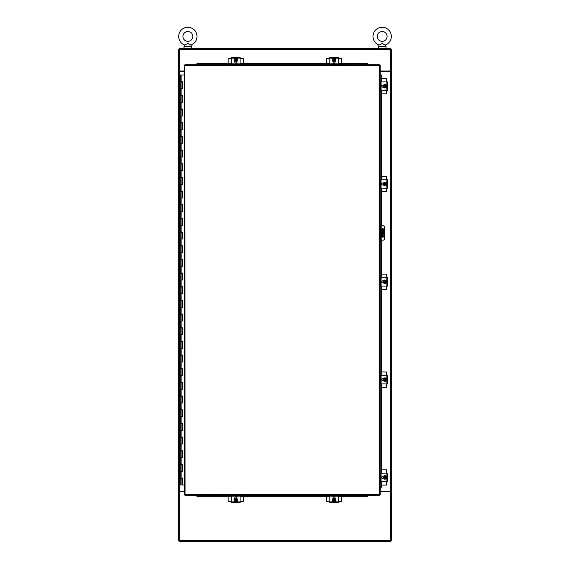 <?xml version="1.0" encoding="UTF-8"?>
<svg xmlns="http://www.w3.org/2000/svg" width="570" height="570" viewBox="0 0 570 570"><rect width="100%" height="100%" fill="white"/><g stroke="black" fill="none" stroke-linecap="round" stroke-linejoin="round"><path stroke-width="0.85" d="M184.203 491.098L178.652 491.098L178.652 71.677L184.203 71.677M380.24 71.677L391.348 71.677L391.348 491.098L390.714 491.105L390.714 541.5L179.286 541.5L179.286 491.105L178.652 491.098L178.652 540.859L179.286 540.859M179.286 49.255L178.652 49.255L178.652 71.677L179.286 71.677L179.286 48.614L390.714 48.614L390.714 71.677L391.348 71.677L391.348 49.255L390.714 49.255M390.714 540.859L391.348 540.859L391.348 491.105L380.24 491.098M390.714 71.036L380.24 71.036M184.203 71.036L179.286 71.036M179.286 491.739L184.203 491.739M380.24 491.739L390.714 491.739M184.915 64.738L185.051 494.418L379.385 494.418L379.385 65.593L185.051 65.593L184.915 64.738L379.527 64.738L379.385 65.593L380.24 65.457L380.24 494.553L379.385 494.418L379.527 495.266L184.915 495.266L185.051 494.418L184.203 494.553L184.203 65.457L185.051 65.593L184.203 65.457M184.915 495.266L185.051 494.418L184.203 494.553M380.24 494.553L379.385 494.418L379.527 495.266M379.527 64.738L379.385 65.593L380.24 65.457M181.759 478.323L180.206 478.323L180.206 485.02L182.329 485.02L182.329 478.045M181.759 81.959L180.206 81.959L180.206 88.656L181.916 88.656L181.916 81.959L182.293 81.688M181.759 95.632L180.206 95.632L180.206 102.322L181.916 102.322L181.916 95.632L182.293 95.354M181.759 109.298L180.206 109.298L180.206 115.995L181.916 115.995L181.916 109.298L182.293 109.02M181.759 122.963L180.206 122.963L180.206 129.661L181.916 129.661L181.916 122.963L182.293 122.692M181.759 136.629L180.206 136.629L180.206 143.327L181.916 143.327L181.916 136.629L182.293 136.358M181.759 150.302L180.206 150.302L180.206 156.999L181.916 156.999L181.916 150.302L182.293 150.024M181.759 163.968L180.206 163.968L180.206 170.665L181.916 170.665L181.916 163.968L182.293 163.69M181.759 177.633L180.206 177.633L180.206 184.331L181.916 184.331L181.916 177.633L182.293 177.363M181.759 191.299L180.206 191.299L180.206 197.997L181.916 197.997L181.916 191.299L182.293 191.028M181.759 204.972L180.206 204.972L180.206 211.669L181.916 211.669L181.916 204.972L182.293 204.694M181.759 218.638L180.206 218.638L180.206 225.335L181.916 225.335L181.916 218.638L182.293 218.367M181.759 232.304L180.206 232.304L180.206 239.001L181.916 239.001L181.916 232.304L182.293 232.033M181.759 245.969L180.206 245.969L180.206 252.667L181.916 252.667L181.916 245.969L182.293 245.698M181.759 259.642L180.206 259.642L180.206 266.34L181.916 266.34L181.916 259.642L182.293 259.364M181.759 273.308L180.206 273.308L180.206 280.005L181.916 280.005L181.916 273.308L182.293 273.037M181.759 286.974L180.206 286.974L180.206 293.671L181.916 293.671L181.916 286.974L182.293 286.703M181.759 300.639L180.206 300.639L180.206 307.337L181.916 307.337L181.916 300.639L182.293 300.369M181.759 314.312L180.206 314.312L180.206 321.01L181.916 321.01L181.916 314.312L182.293 314.034M181.759 327.978L180.206 327.978L180.206 334.676L181.916 334.676L181.916 327.978L182.293 327.707M181.759 341.644L180.206 341.644L180.206 348.341L181.916 348.341L181.916 341.644L182.293 341.373M181.759 355.31L180.206 355.31L180.206 362.007L181.916 362.007L181.916 355.31L182.293 355.039M181.759 368.982L180.206 368.982L180.206 375.68L181.916 375.68L181.916 368.982L182.293 368.705M181.759 382.648L180.206 382.648L180.206 389.346L181.916 389.346L181.916 382.648L182.293 382.377M181.759 396.314L180.206 396.314L180.206 403.011L181.916 403.011L181.916 396.314L182.293 396.043M181.759 409.987L180.206 409.987L180.206 416.677L181.916 416.677L181.916 409.987L182.293 409.709M181.759 423.653L180.206 423.653L180.206 430.35L181.916 430.35L181.916 423.653L182.293 423.375M181.759 437.318L180.206 437.318L180.206 444.016L181.916 444.016L181.916 437.318L182.293 437.048M181.759 450.984L180.206 450.984L180.206 457.682L181.916 457.682L181.916 450.984L182.293 450.713M181.759 464.657L180.206 464.657L180.206 471.354L181.916 471.354L181.916 464.657L182.293 464.379M182.293 478.045L181.916 478.323L181.916 485.02M184.203 74.991L180.206 74.991L180.206 81.688L182.364 81.688L182.364 88.656L180.206 88.656L180.206 95.354L182.364 95.354L182.364 102.322L180.206 102.322L180.206 109.02L182.364 109.02L182.364 115.995L180.206 115.995L180.206 122.692L182.364 122.692L182.364 129.661L180.206 129.661L180.206 136.358L182.364 136.358L182.364 143.327L180.206 143.327L180.206 150.024L182.364 150.024L182.364 156.999L180.206 156.999L180.206 163.69L182.364 163.69L182.364 170.665L180.206 170.665L180.206 177.363L182.364 177.363L182.364 184.331L180.206 184.331L180.206 191.028L182.364 191.028L182.364 197.997L180.206 197.997L180.206 204.694L182.364 204.694L182.364 211.669L180.206 211.669L180.206 218.367L182.364 218.367L182.364 225.335L180.206 225.335L180.206 232.033L182.364 232.033L182.364 239.001L180.206 239.001L180.206 245.698L182.364 245.698L182.364 252.667L180.206 252.667L180.206 259.364L182.364 259.364L182.364 266.34L180.206 266.34L180.206 273.037L182.364 273.037L182.364 280.005L180.206 280.005L180.206 286.703L182.364 286.703L182.364 293.671L180.206 293.671L180.206 300.369L182.364 300.369L182.364 307.337L180.206 307.337L180.206 314.034L182.364 314.034L182.364 321.01L180.206 321.01L180.206 327.707L182.364 327.707L182.364 334.676L180.206 334.676L180.206 341.373L182.364 341.373L182.364 348.341L180.206 348.341L180.206 355.039L182.364 355.039L182.364 362.007L180.206 362.007L180.206 368.705L182.364 368.705L182.364 375.68L180.206 375.68L180.206 382.377L182.364 382.377L182.364 389.346L180.206 389.346L180.206 396.043L182.364 396.043L182.364 403.011L180.206 403.011L180.206 409.709L182.364 409.709L182.364 416.677L180.206 416.677L180.206 423.375L182.364 423.375L182.364 430.35L180.206 430.35L180.206 437.048L182.364 437.048L182.364 444.016L180.206 444.016L180.206 450.713L182.364 450.713L182.364 457.682L180.206 457.682L180.206 464.379L182.364 464.379L182.364 471.354L180.206 471.354L180.206 478.045L182.364 478.045L182.364 485.02L184.203 485.02M182.329 88.656L182.329 81.688M182.329 102.322L182.329 95.354M182.329 115.995L182.329 109.02M182.329 129.661L182.329 122.692M182.329 143.327L182.329 136.358M182.329 156.999L182.329 150.024M182.329 170.665L182.329 163.69M182.329 184.331L182.329 177.363M182.329 197.997L182.329 191.028M182.329 211.669L182.329 204.694M182.329 225.335L182.329 218.367M182.329 239.001L182.329 232.033M182.329 252.667L182.329 245.698M182.329 266.34L182.329 259.364M182.329 280.005L182.329 273.037M182.329 293.671L182.329 286.703M182.329 307.337L182.329 300.369M182.329 321.01L182.329 314.034M182.329 334.676L182.329 327.707M182.329 348.341L182.329 341.373M182.329 362.007L182.329 355.039M182.329 375.68L182.329 368.705M182.329 389.346L182.329 382.377M182.329 403.011L182.329 396.043M182.329 416.677L182.329 409.709M182.329 430.35L182.329 423.375M182.329 444.016L182.329 437.048M182.329 457.682L182.329 450.713M182.329 471.354L182.329 464.379M184.801 45.073L187.829 43.47L190.857 45.073A9.156 9.156 0 0 0 187.829 27.275A9.156 9.156 0 0 0 184.801 45.073L184.003 46.476L184.003 48.186M192.753 36.43A4.923 4.923 0 0 0 187.829 31.507A4.923 4.923 0 0 0 182.913 36.43A4.923 4.923 0 0 0 187.829 41.354A4.923 4.923 0 0 0 192.753 36.43M190.857 45.073L191.655 46.476L184.003 46.476M187.829 43.47L188.271 43.548M189.846 44.424L190.423 44.795M379.143 45.073L382.171 43.47L385.199 45.073A9.156 9.156 0 0 0 382.171 27.275A9.156 9.156 0 0 0 379.143 45.073L378.345 46.476L378.345 48.186M387.087 36.43A4.923 4.923 0 0 0 382.171 31.507A4.923 4.923 0 0 0 377.247 36.43A4.923 4.923 0 0 0 382.171 41.354A4.923 4.923 0 0 0 387.087 36.43M385.199 45.073L385.997 46.476L378.345 46.476M382.171 43.47L382.605 43.548M384.187 44.424L384.757 44.795M377.896 48.614L377.896 48.186L386.439 48.186L386.439 48.614M192.104 48.186L192.104 48.614L183.561 48.614L183.561 48.186L192.104 48.186M368.441 495.266L367.465 496.335L368.491 495.266M195.938 495.266L196.964 496.335L231.541 496.228M240.084 496.228L329.809 496.228M338.352 496.228L367.465 496.228M196.964 496.335L231.541 496.335M240.084 496.335L329.809 496.335M338.352 496.335L367.465 496.335M196.964 496.228L195.994 495.266M195.994 64.738L196.964 63.669L195.938 64.738M368.491 64.738L367.465 63.669L338.352 63.783M329.809 63.783L240.084 63.783M231.541 63.783L196.964 63.783M367.465 63.669L338.352 63.669M329.809 63.669L240.084 63.669M231.541 63.669L196.964 63.669M367.465 63.783L368.441 64.738M380.24 74.193L381.309 75.162L380.24 74.136M380.24 488.433L381.309 487.407L381.195 481.707M381.195 473.164L381.195 383.895M381.195 375.352L381.195 286.083M381.195 277.54L381.195 240.169L382.883 240.169A1.71 1.71 0 0 0 384.593 238.46L384.593 227.352A1.71 1.71 0 0 0 382.883 225.642L381.173 225.642L381.195 188.264M381.195 179.728L381.195 90.452M381.195 81.916L381.195 75.162M381.309 487.407L381.309 481.707M381.309 473.164L381.309 383.895M381.309 375.352L381.309 286.083M381.309 277.54L381.309 240.169M381.309 225.642L381.309 188.264M381.309 179.728L381.309 90.452M381.309 81.916L381.309 75.162M381.195 487.407L380.24 488.383M381.309 469.744L386.481 469.808L386.538 473.164M386.538 481.707L386.481 485.063L381.309 485.12M383.126 478.394L383.126 477.959L383.261 478.301M383.126 476.905L383.126 476.47M381.095 473.164L380.24 473.164L380.24 481.707L387.721 481.707L387.721 473.164L381.095 473.164L381.095 481.707M387.721 480.04L387.707 479.555M383.439 478.394L382.698 478.394A0.962 0.962 0 0 1 381.736 477.432A0.962 0.962 0 0 1 382.698 476.47L383.439 476.47M386.716 477.432A1.774 1.774 0 0 1 384.935 479.213A1.774 1.774 0 0 1 383.161 477.432A1.774 1.774 0 0 1 384.935 475.658A1.774 1.774 0 0 1 386.716 477.432M384.679 478.714L384.679 476.149L385.192 476.149L385.192 478.714L384.194 478.714L383.831 478.073A1.282 1.282 0 0 0 384.679 478.686M385.192 476.149L386.047 476.791A1.282 1.282 0 0 0 385.192 476.178M384.194 476.149L384.679 476.149A1.282 1.282 0 0 0 383.831 476.791L384.194 476.149M385.192 478.686A1.282 1.282 0 0 0 386.047 476.791L386.417 477.432L385.192 478.714M385.192 476.442A1.026 1.026 0 0 1 385.192 478.422M384.679 478.422A1.026 1.026 0 0 1 384.679 476.442M383.831 476.791A1.282 1.282 0 0 0 383.831 478.073L383.46 477.432L383.831 476.791M381.309 371.932L386.481 371.996L386.538 375.352M386.538 383.895L386.481 387.251L381.309 387.308M383.126 380.582L383.126 380.147M383.126 379.093L383.126 378.658M381.095 375.352L380.24 375.352L380.24 383.895L387.721 383.895L387.721 375.352L381.095 375.352L381.095 383.895M387.721 382.228L387.707 381.743M383.439 380.582L382.698 380.582A0.962 0.962 0 0 1 381.736 379.62A0.962 0.962 0 0 1 382.698 378.658L383.439 378.658M386.716 379.62A1.774 1.774 0 0 1 384.935 381.394A1.774 1.774 0 0 1 383.161 379.62A1.774 1.774 0 0 1 384.935 377.846A1.774 1.774 0 0 1 386.716 379.62M384.679 380.903L384.679 378.338L385.192 378.338L385.192 380.903L384.194 380.903L383.831 380.261A1.282 1.282 0 0 0 384.679 380.874M384.679 378.366A1.282 1.282 0 0 0 383.831 378.979L384.679 378.338M385.192 378.338L386.047 378.979A1.282 1.282 0 0 0 385.192 378.366M385.192 380.874A1.282 1.282 0 0 0 386.047 378.979L386.417 379.62L385.192 380.903M385.192 378.63A1.026 1.026 0 0 1 385.192 380.61M384.679 380.61A1.026 1.026 0 0 1 384.679 378.63M383.831 378.979A1.282 1.282 0 0 0 383.831 380.261L383.46 379.62L383.831 378.979M381.309 274.12L386.481 274.177L386.538 277.54M386.538 286.083L386.481 289.439L381.309 289.496M383.126 282.77L383.126 282.335M383.126 281.281L383.126 280.846M381.095 277.54L380.24 277.54L380.24 286.083L387.721 286.083L387.721 277.54L381.095 277.54L381.095 286.083M387.721 284.416L387.707 283.931M383.439 282.77L382.698 282.77A0.962 0.962 0 0 1 381.736 281.808A0.962 0.962 0 0 1 382.698 280.846L383.439 280.846M386.716 281.808A1.774 1.774 0 0 1 384.935 283.582A1.774 1.774 0 0 1 383.161 281.808A1.774 1.774 0 0 1 384.935 280.034A1.774 1.774 0 0 1 386.716 281.808M384.679 283.091L384.679 280.526L385.192 280.526L385.192 283.091L384.194 283.091L383.831 282.449A1.282 1.282 0 0 0 384.679 283.062M384.679 280.554A1.282 1.282 0 0 0 383.831 281.167L384.679 280.526M385.192 280.526L386.047 281.167A1.282 1.282 0 0 0 385.192 280.554M385.192 283.062A1.282 1.282 0 0 0 386.047 281.167L386.417 281.808L385.192 283.091M385.192 280.818A1.026 1.026 0 0 1 385.192 282.798M384.679 282.798A1.026 1.026 0 0 1 384.679 280.818M383.831 281.167A1.282 1.282 0 0 0 383.831 282.449L383.46 281.808L383.831 281.167M381.309 176.308L386.481 176.365L386.538 179.728M386.538 188.264L386.481 191.627L381.309 191.684M383.126 184.958L383.126 184.523M383.126 183.469L383.126 183.034M381.095 179.728L380.24 179.728L380.24 188.264L387.721 188.264L387.721 179.728L381.095 179.728L381.095 188.264M387.721 186.604L387.707 186.119M383.439 184.958L382.698 184.958A0.962 0.962 0 0 1 381.736 183.996A0.962 0.962 0 0 1 382.698 183.034L383.439 183.034M386.716 183.996A1.774 1.774 0 0 1 384.935 185.77A1.774 1.774 0 0 1 383.161 183.996A1.774 1.774 0 0 1 384.935 182.222A1.774 1.774 0 0 1 386.716 183.996M384.679 185.279L384.679 182.714L385.192 182.714L385.192 185.279L384.194 185.279L383.831 184.637A1.282 1.282 0 0 0 384.679 185.25M384.679 182.742A1.282 1.282 0 0 0 383.831 183.355L384.679 182.714M385.192 182.714L386.047 183.355A1.282 1.282 0 0 0 385.192 182.742M385.192 185.25A1.282 1.282 0 0 0 386.047 183.355L386.417 183.996L385.192 185.279M385.192 183.006A1.026 1.026 0 0 1 385.192 184.986M384.679 184.986A1.026 1.026 0 0 1 384.679 183.006M383.831 183.355A1.282 1.282 0 0 0 383.831 184.637L383.46 183.996L383.831 183.355M381.309 78.496L386.481 78.553L386.538 81.916M386.538 90.452L386.481 93.815L381.309 93.872M383.126 87.146L383.126 86.711M383.126 85.657L383.126 85.222M381.095 81.916L380.24 81.916L380.24 90.452L387.721 90.452L387.721 81.916L381.095 81.916L381.095 90.452M387.721 88.792L387.707 88.307M383.439 87.146L382.698 87.146A0.962 0.962 0 0 1 381.736 86.184A0.962 0.962 0 0 1 382.698 85.222L383.439 85.222M386.716 86.184A1.774 1.774 0 0 1 384.935 87.958A1.774 1.774 0 0 1 383.161 86.184A1.774 1.774 0 0 1 384.935 84.41A1.774 1.774 0 0 1 386.716 86.184M384.679 87.467L384.679 84.901L385.192 84.901L385.192 87.467L384.194 87.467L383.831 86.825A1.282 1.282 0 0 0 384.679 87.438M384.679 84.93A1.282 1.282 0 0 0 383.831 85.543L384.679 84.901M385.192 84.901L386.047 85.543A1.282 1.282 0 0 0 385.192 84.93M385.192 87.438A1.282 1.282 0 0 0 386.047 85.543L386.417 86.184L385.192 87.467M385.192 85.194A1.026 1.026 0 0 1 385.192 87.174M384.679 87.174A1.026 1.026 0 0 1 384.679 85.194M383.831 85.543A1.282 1.282 0 0 0 383.831 86.825L383.46 86.184L383.831 85.543M341.772 496.335L341.715 501.5L338.352 501.564M329.809 501.564L326.453 501.5L326.396 496.335M333.122 498.144L333.557 498.144M334.611 498.144L335.046 498.144M326.396 63.669L326.453 58.489L329.809 58.432M338.352 58.432L341.715 58.489L341.772 63.669M335.046 61.852L334.611 61.852M333.557 61.852L333.122 61.852M329.809 495.266L329.809 502.74L338.352 502.74L338.352 495.266M331.476 502.74L331.961 502.733M333.122 498.465L333.122 497.724A0.962 0.962 0 0 1 334.084 496.762A0.962 0.962 0 0 1 335.046 497.724L335.046 498.465M334.084 501.735A1.774 1.774 0 0 1 332.31 499.961A1.774 1.774 0 0 1 334.084 498.187A1.774 1.774 0 0 1 335.858 499.961A1.774 1.774 0 0 1 334.084 501.735M332.802 499.705L335.367 499.705L335.367 500.218L332.802 500.218L332.802 499.22L333.443 498.85A1.282 1.282 0 0 0 332.83 499.705M335.338 499.705A1.282 1.282 0 0 0 334.725 498.85L335.367 499.705M335.367 500.218L334.725 501.073A1.282 1.282 0 0 0 335.338 500.218M332.83 500.218A1.282 1.282 0 0 0 334.725 501.073L334.084 501.443L332.802 500.218M335.075 500.218A1.026 1.026 0 0 1 333.094 500.218M333.094 499.705A1.026 1.026 0 0 1 335.075 499.705M334.725 498.85A1.282 1.282 0 0 0 333.443 498.85L334.084 498.479L334.725 498.85M329.809 63.876L329.809 64.731L338.352 64.731L338.352 57.257L329.809 57.257L329.809 63.876L338.352 63.876M331.476 57.257L336.207 57.264M335.046 61.532L335.046 62.273A0.962 0.962 0 0 1 334.084 63.234A0.962 0.962 0 0 1 333.122 62.273L333.122 61.532M334.084 58.261A1.774 1.774 0 0 1 335.858 60.035A1.774 1.774 0 0 1 334.084 61.809A1.774 1.774 0 0 1 332.31 60.035A1.774 1.774 0 0 1 334.084 58.261M335.367 60.292L332.802 60.292L332.802 59.779L335.367 59.779L335.367 60.776L334.725 61.147A1.282 1.282 0 0 0 335.338 60.292M332.83 60.292A1.282 1.282 0 0 0 333.443 61.147L332.802 60.292M332.802 59.779L333.443 58.924A1.282 1.282 0 0 0 332.83 59.779M335.338 59.779A1.282 1.282 0 0 0 333.443 58.924L334.084 58.553L335.367 59.779M333.094 59.779A1.026 1.026 0 0 1 335.075 59.779M335.075 60.292A1.026 1.026 0 0 1 333.094 60.292M333.443 61.147A1.282 1.282 0 0 0 334.725 61.147L334.084 61.517L333.443 61.147M333.436 61.809L335.046 61.66M243.504 496.335L243.44 501.5L240.084 501.564M231.541 501.564L228.185 501.5L228.128 496.335M234.854 498.144L235.289 498.144M236.343 498.144L236.771 498.144M228.128 63.669L228.185 58.489L231.541 58.432M240.084 58.432L243.44 58.489L243.504 63.669M236.771 61.852L236.343 61.852M235.289 61.852L234.854 61.852M231.541 495.266L231.541 502.74L240.084 502.74L240.084 495.266M238.424 502.74L233.693 502.733M234.854 498.465L234.854 497.724A0.962 0.962 0 0 1 235.816 496.762A0.962 0.962 0 0 1 236.771 497.724L236.771 498.465M235.816 501.735A1.774 1.774 0 0 1 234.035 499.961A1.774 1.774 0 0 1 235.816 498.187A1.774 1.774 0 0 1 237.59 499.961A1.774 1.774 0 0 1 235.816 501.735M234.534 499.705L237.091 499.705L237.091 500.218L234.534 500.218L234.534 499.22L235.175 498.85A1.282 1.282 0 0 0 234.555 499.705M237.091 500.218L236.457 501.073A1.282 1.282 0 0 0 237.07 500.218M237.091 499.22L237.091 499.705A1.282 1.282 0 0 0 236.457 498.85L237.091 499.22M234.555 500.218A1.282 1.282 0 0 0 236.457 501.073L235.816 501.443L234.534 500.218M236.807 500.218A1.026 1.026 0 0 1 234.819 500.218M234.819 499.705A1.026 1.026 0 0 1 236.807 499.705M236.457 498.85A1.282 1.282 0 0 0 235.175 498.85L235.816 498.479L236.457 498.85M240.084 64.731L240.084 57.257L231.541 57.257L231.541 64.731L240.027 64.731M233.208 57.257L237.939 57.264M236.771 61.532L236.771 62.273A0.962 0.962 0 0 1 235.816 63.234A0.962 0.962 0 0 1 234.854 62.273L234.854 61.532M235.816 58.261A1.774 1.774 0 0 1 237.59 60.035A1.774 1.774 0 0 1 235.816 61.809A1.774 1.774 0 0 1 234.035 60.035A1.774 1.774 0 0 1 235.816 58.261M237.091 60.292L234.534 60.292L234.534 59.779L237.091 59.779L237.091 60.776L236.457 61.147A1.282 1.282 0 0 0 237.07 60.292M234.555 60.292A1.282 1.282 0 0 0 235.175 61.147L234.534 60.292M234.534 59.779L235.175 58.924A1.282 1.282 0 0 0 234.555 59.779M237.07 59.779A1.282 1.282 0 0 0 235.175 58.924L235.816 58.553L237.091 59.779M234.819 59.779A1.026 1.026 0 0 1 236.807 59.779M236.807 60.292A1.026 1.026 0 0 1 234.819 60.292M235.175 61.147A1.282 1.282 0 0 0 236.457 61.147L235.816 61.517L235.175 61.147M382.67 237.177A1.069 1.069 0 0 1 381.601 236.108L381.601 229.703A1.069 1.069 0 0 1 382.67 228.634A1.069 1.069 0 0 1 383.738 229.703L383.738 236.108A1.069 1.069 0 0 1 382.67 237.177M380.24 240.169L381.173 240.169L381.173 225.642L380.24 225.642M380.24 227.352L380.746 227.352L380.746 225.642M380.746 240.169L380.746 238.46L380.24 238.46M380.746 227.352L380.746 238.46M382.413 229.489L382.413 232.054L382.919 232.054L382.919 229.489L381.622 229.489M382.413 233.757L382.413 236.322L382.919 236.322L382.413 232.054M381.622 236.322L382.413 236.322M382.919 232.054L382.919 233.757M179.5 71.036L179.5 491.739M390.5 491.098L390.5 71.677M390.714 49.469L179.286 49.469M179.286 540.645L390.714 540.645M181.139 88.656L181.139 95.354M181.139 102.322L181.139 109.02M181.139 115.995L181.139 122.692M181.139 129.661L181.139 136.358M181.139 143.327L181.139 150.024M181.139 156.999L181.139 163.69M181.139 170.665L181.139 177.363M181.139 184.331L181.139 191.028M181.139 197.997L181.139 204.694M181.139 211.669L181.139 218.367M181.139 225.335L181.139 232.033M181.139 239.001L181.139 245.698M181.139 252.667L181.139 259.364M181.139 266.34L181.139 273.037M181.139 280.005L181.139 286.703M181.139 293.671L181.139 300.369M181.139 307.337L181.139 314.034M181.139 321.01L181.139 327.707M181.139 334.676L181.139 341.373M181.139 348.341L181.139 355.039M181.139 362.007L181.139 368.705M181.139 375.68L181.139 382.377M181.139 389.346L181.139 396.043M181.139 403.011L181.139 409.709M181.139 416.677L181.139 423.375M181.139 430.35L181.139 437.048M181.139 444.016L181.139 450.713M181.139 457.682L181.139 464.379M181.139 471.354L181.139 478.045M181.139 74.991L181.139 81.688M386.866 473.164L386.866 481.707M386.866 375.352L386.866 383.895M386.866 277.54L386.866 286.083M386.866 179.728L386.866 188.264M386.866 81.916L386.866 90.452M329.809 496.121L338.352 496.121M338.352 501.885L329.809 501.885M329.809 58.104L338.352 58.104M231.541 496.121L240.084 496.121M240.084 501.885L231.541 501.885M240.084 63.876L231.541 63.876M231.541 58.104L240.084 58.104M381.986 229.489L381.986 236.322M191.655 46.476L191.655 48.186M385.997 46.476L385.997 48.186M383.083 477.81L383.268 478.323M383.311 476.47L383.054 477.61M383.289 478.358L383.104 477.895M383.083 379.998L383.268 380.511M383.311 378.658L383.054 379.798M383.111 380.119L383.261 380.489M383.311 280.846L383.054 281.986M383.076 184.338L383.268 184.887M383.311 183.034L383.054 184.174M383.111 184.488L383.261 184.865M383.311 85.222L383.054 86.362M334.818 498.216L334.462 498.109M333.707 498.109L333.286 498.251M334.839 498.23L334.326 498.087M333.657 498.123L333.122 498.33M333.35 61.774L333.707 61.888M334.433 61.895L334.975 61.703M335.01 61.681L334.54 61.866M235.467 498.102L235.018 498.251M236.571 498.23L236.058 498.087M235.389 498.123L234.854 498.33M236.158 61.895L236.7 61.703M235.04 61.76L236.771 61.66"/></g></svg>
